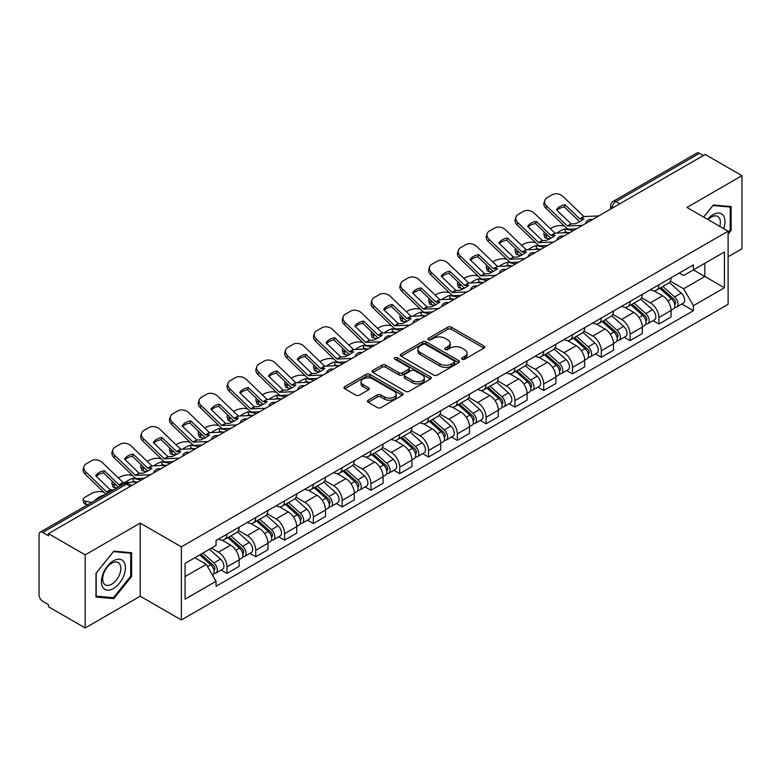 <?xml version="1.0" encoding="UTF-8"?>
<svg xmlns="http://www.w3.org/2000/svg" width="781" height="781" viewBox="0 0 781 781"><rect width="100%" height="100%" fill="white"/><g stroke="black" fill="none" stroke-linecap="round" stroke-linejoin="round"><path stroke-width="1.17" d="M462.167 359.221A1.796 1.035 0 0 0 464.705 359.221L483.956 348.111A2.558 1.484 0 0 0 484.708 347.057A2.558 1.484 0 0 0 483.956 346.012L451.35 327.19A2.558 1.484 0 0 0 447.718 327.19L428.466 338.3A1.796 1.035 0 0 0 427.949 339.032A1.796 1.035 0 0 0 428.466 339.764A1.796 1.035 0 0 0 431.005 339.764L433.494 338.329A8.2 4.735 0 0 1 445.092 338.329L447.816 339.891A8.2 4.735 0 0 1 450.217 343.24A8.2 4.735 0 0 1 447.816 346.588L445.316 348.033A1.796 1.035 0 0 0 444.799 348.765A1.796 1.035 0 0 0 445.316 349.498A1.796 1.035 0 0 0 447.855 349.498L450.344 348.053A8.2 4.735 0 0 1 461.942 348.053L464.666 349.624A8.2 4.735 0 0 1 467.067 352.973A8.2 4.735 0 0 1 464.666 356.321L462.167 357.757A1.796 1.035 0 0 0 461.649 358.489A1.796 1.035 0 0 0 462.167 359.221L462.167 357.757M368.183 400.204A2.558 1.484 0 0 0 367.431 401.249A2.558 1.484 0 0 0 368.183 402.293L377.33 407.575A2.558 1.484 0 0 0 380.952 407.575L402.332 395.235A2.558 1.484 0 0 0 403.084 394.19A2.558 1.484 0 0 0 402.332 393.136L369.725 374.314A2.558 1.484 0 0 0 366.104 374.314L344.724 386.654A2.558 1.484 0 0 0 343.972 387.698A2.558 1.484 0 0 0 344.724 388.743L355.775 395.127A2.558 1.484 0 0 0 359.397 395.127L368.544 389.846A2.558 1.484 0 0 0 369.296 388.801A2.558 1.484 0 0 0 368.544 387.757L363.067 384.584A6.853 3.954 0 0 1 361.056 381.792A6.853 3.954 0 0 1 365.283 378.131A6.853 3.954 0 0 1 372.762 378.99L394.229 391.388A6.853 3.954 0 0 1 396.231 394.19A6.853 3.954 0 0 1 392.003 397.841A6.853 3.954 0 0 1 384.535 396.982L380.952 394.922A2.558 1.484 0 0 0 377.33 394.922L368.183 400.204L368.183 402.293L377.33 397.051L377.33 394.922M181.368 546.856L140.199 523.094L85.197 554.852L48.461 533.648L705.214 154.472L741.95 175.676L686.948 207.434L728.107 231.205L181.368 546.856L181.368 619.968L728.107 304.307L728.107 231.205M433.68 375.046A2.558 1.484 0 0 0 437.301 375.046L458.681 362.696A2.558 1.484 0 0 0 459.433 361.652A2.558 1.484 0 0 0 458.681 360.607L426.075 341.775A2.558 1.484 0 0 0 422.443 341.775L401.063 354.125A2.558 1.484 0 0 0 400.321 355.17A2.558 1.484 0 0 0 401.063 356.214L433.68 375.046M395.537 359.611A1.796 1.035 0 0 1 397.353 359.865L397.353 357.727L430.507 376.872A2.558 1.484 0 0 1 431.258 377.916A2.558 1.484 0 0 1 430.507 378.97L409.127 391.31A2.558 1.484 0 0 1 405.505 391.31L372.888 372.478L372.888 370.389A2.558 1.484 0 0 0 372.146 371.434A2.558 1.484 0 0 0 372.888 372.478M372.888 370.389L382.046 365.108A2.558 1.484 0 0 1 385.668 365.108L398.896 372.742A2.558 1.484 0 0 0 402.518 372.742L408.59 369.237A2.558 1.484 0 0 0 409.332 368.193A2.558 1.484 0 0 0 408.59 367.148L394.815 359.192A1.796 1.035 0 0 1 394.288 358.459A1.796 1.035 0 0 1 395.401 357.503A1.796 1.035 0 0 1 397.353 357.727M85.197 554.852L85.197 627.963L48.461 606.749L48.461 604.621L42.74 601.321A5.223 3.017 -120 0 1 39.05 594.927L39.05 534.604A5.223 3.017 -120 0 1 40.134 532.212L123.749 483.937A5.223 3.017 60 0 1 126.356 484.2L42.74 532.476A5.223 3.017 -120 0 0 40.134 532.212M728.107 256.783L741.95 248.788L741.95 175.676M85.197 627.963L140.199 596.206L181.368 619.968M48.461 533.648L48.461 535.776L42.74 532.476M619.753 203.812L615.877 201.576A5.223 3.017 60 0 0 613.27 201.313L696.886 153.037A5.223 3.017 60 0 1 699.493 153.301L615.877 201.576A5.223 3.017 120 0 0 612.187 207.971L612.187 208.185M703.369 155.536L699.493 153.301M658.891 284.801A12.008 6.931 60 0 1 656.401 290.2L668.585 283.161A12.008 6.931 -120 0 0 671.064 277.772M641.601 297.737L650.397 302.813A12.008 6.931 60 0 1 658.891 317.525L671.064 310.487A12.008 6.931 -120 0 0 662.581 295.784L653.863 290.747M671.064 310.487L671.064 316.988L658.891 324.027L653.043 320.649M656.401 290.2A12.008 6.931 60 0 1 650.485 289.653M658.891 317.525L658.891 324.027M630.091 301.427A12.008 6.931 60 0 1 627.602 306.826L639.785 299.787A12.008 6.931 -120 0 0 642.275 294.398M624.253 337.275L630.091 340.653L642.275 333.614L642.275 327.112A12.008 6.931 -120 0 0 633.782 312.41L625.064 307.372M627.602 306.826A12.008 6.931 60 0 1 621.696 306.279M612.802 314.362L621.598 319.439A12.008 6.931 60 0 1 630.091 334.151L630.091 340.653M601.292 318.052A12.008 6.931 60 0 1 598.812 323.441L610.996 316.412A12.008 6.931 -120 0 0 613.475 311.023M595.454 353.9L601.292 357.278L613.475 350.239L613.475 343.738A12.008 6.931 -120 0 0 604.992 329.035L596.264 323.998M598.812 323.441A12.008 6.931 60 0 1 592.896 322.904M584.003 330.988L592.808 336.064A12.008 6.931 60 0 1 601.292 350.776L601.292 357.278M572.502 334.678A12.008 6.931 60 0 1 570.013 340.067L582.196 333.038A12.008 6.931 -120 0 0 584.686 327.649M566.664 370.526L572.502 373.894L584.686 366.865L584.686 360.363A12.008 6.931 -120 0 0 576.193 345.661L567.475 340.623M570.013 340.067A12.008 6.931 60 0 1 564.107 339.53M555.213 347.613L564.009 352.69A12.008 6.931 60 0 1 572.502 367.402L572.502 373.894M543.703 351.304A12.008 6.931 60 0 1 541.223 356.692L553.397 349.663A12.008 6.931 -120 0 0 555.887 344.275M537.865 387.151L543.703 390.52L555.887 383.491L555.887 376.989A12.008 6.931 -120 0 0 547.393 362.286L538.675 357.249M541.223 356.692A12.008 6.931 60 0 1 535.307 356.156M526.414 364.239L535.219 369.315A12.008 6.931 60 0 1 543.703 384.018L543.703 390.52M514.913 367.929A12.008 6.931 60 0 1 512.424 373.318L524.607 366.289A12.008 6.931 -120 0 0 527.097 360.9M509.066 403.777L514.913 407.145L527.097 400.116L527.097 393.614A12.008 6.931 -120 0 0 518.604 378.902L509.886 373.874M512.424 373.318A12.008 6.931 60 0 1 506.508 372.781M497.624 380.864L506.42 385.941A12.008 6.931 60 0 1 514.913 400.643L514.913 407.145M486.114 384.555A12.008 6.931 60 0 1 483.624 389.944L495.808 382.915A12.008 6.931 -120 0 0 498.298 377.526M480.276 420.403L486.114 423.771L498.298 416.742L498.298 410.24A12.008 6.931 -120 0 0 489.804 395.528L481.086 390.5M483.624 389.944A12.008 6.931 60 0 1 477.718 389.407M468.825 397.49L477.621 402.566A12.008 6.931 60 0 1 486.114 417.269L486.114 423.771M457.315 401.18A12.008 6.931 60 0 1 454.835 406.569L467.018 399.54A12.008 6.931 -120 0 0 469.498 394.141M451.477 437.028L457.324 440.396L469.498 433.367L469.498 426.865A12.008 6.931 -120 0 0 461.015 412.153L452.287 407.126M454.835 406.569A12.008 6.931 60 0 1 448.919 406.032M440.025 414.106L448.831 419.192A12.008 6.931 60 0 1 457.324 433.894L457.324 440.396M428.525 417.806A12.008 6.931 60 0 1 426.035 423.195L438.219 416.166A12.008 6.931 -120 0 0 440.709 410.767M422.687 453.654L428.525 457.022L440.709 449.993L440.709 443.491A12.008 6.931 -120 0 0 432.215 428.779L423.497 423.751M426.035 423.195A12.008 6.931 60 0 1 420.129 422.658M411.236 430.731L420.032 435.818A12.008 6.931 60 0 1 428.525 450.52L428.525 457.022M399.726 434.431A12.008 6.931 60 0 1 397.246 439.82L409.429 432.781A12.008 6.931 -120 0 0 411.909 427.392M393.888 470.279L399.726 473.647L411.909 466.618L411.909 460.116A12.008 6.931 -120 0 0 403.426 445.404L394.698 440.367M397.246 439.82A12.008 6.931 60 0 1 391.33 439.273M382.436 447.357L391.242 452.443A12.008 6.931 60 0 1 399.726 467.145L399.726 473.647M370.936 451.057A12.008 6.931 60 0 1 368.447 456.446L380.63 449.407A12.008 6.931 -120 0 0 383.12 444.018M365.088 486.895L370.936 490.273L383.12 483.234L383.12 476.742A12.008 6.931 -120 0 0 374.626 462.03L365.908 456.992M368.447 456.446A12.008 6.931 60 0 1 362.54 455.899M353.647 463.982L362.443 469.069A12.008 6.931 60 0 1 370.936 483.771L370.936 490.273M342.137 467.682A12.008 6.931 60 0 1 339.647 473.071L351.831 466.032A12.008 6.931 -120 0 0 354.32 460.644M336.299 503.52L342.137 506.898L354.32 499.86L354.32 493.358A12.008 6.931 -120 0 0 345.827 478.655L337.109 473.618M339.647 473.071A12.008 6.931 60 0 1 333.741 472.525M324.847 480.608L333.643 485.684A12.008 6.931 60 0 1 342.137 500.396L342.137 506.898M313.347 484.308A12.008 6.931 60 0 1 310.858 489.697L323.041 482.658A12.008 6.931 -120 0 0 325.521 477.269M307.499 520.146L313.347 523.524L325.531 516.485L325.531 509.983A12.008 6.931 -120 0 0 317.037 495.281L308.319 490.243M310.858 489.697A12.008 6.931 60 0 1 304.941 489.15M296.058 497.233L304.854 502.31A12.008 6.931 60 0 1 313.347 517.022L313.347 523.524M284.548 500.924A12.008 6.931 60 0 1 282.058 506.322L294.242 499.284A12.008 6.931 -120 0 0 296.731 493.895M278.71 536.772L284.548 540.149L296.731 533.111L296.731 526.609A12.008 6.931 -120 0 0 288.238 511.906L279.52 506.869M282.058 506.322A12.008 6.931 60 0 1 276.152 505.776M267.258 513.859L276.054 518.935A12.008 6.931 60 0 1 284.548 533.648L284.548 540.149M255.748 517.549A12.008 6.931 60 0 1 253.269 522.948L265.452 515.909A12.008 6.931 -120 0 0 267.932 510.52M249.91 553.397L255.748 556.775L267.932 549.736L267.932 543.234A12.008 6.931 -120 0 0 259.448 528.532L250.721 523.495M253.269 522.948A12.008 6.931 60 0 1 247.352 522.401M238.459 530.484L247.265 535.561A12.008 6.931 60 0 1 255.748 550.273L255.748 556.775M226.959 534.175A12.008 6.931 60 0 1 224.469 539.564L236.653 532.535A12.008 6.931 -120 0 0 239.142 527.146M221.121 570.023L226.959 573.4L239.142 566.362L239.142 559.86A12.008 6.931 -120 0 0 230.649 545.158L221.931 540.12M224.469 539.564A12.008 6.931 60 0 1 218.563 539.027M211.456 548.135L218.465 552.187A12.008 6.931 60 0 1 226.959 566.899L226.959 573.4M679.285 273.028L683.619 275.537L724.417 251.98L704.852 263.275L704.852 276.494L683.619 288.745L670.391 281.111M185.058 576.593L206.282 564.341L216.064 581.279L185.058 599.183L185.058 563.374L216.064 545.47L216.064 540.462L693.401 264.876L693.401 269.884L724.417 287.789L693.401 305.693L683.619 288.745M724.417 251.98L724.417 287.789M216.064 581.279L216.064 586.287L693.401 310.701L693.401 305.693M728.107 234.134L731.153 230.346L731.153 206.594L713.336 205.003L703.632 217.069M140.199 523.094L140.199 596.206M95.995 597.045L113.811 598.637L131.618 576.476L131.618 552.733L113.811 551.142L95.995 573.293L95.995 597.045M206.282 564.341L194.84 557.732M681.842 304.024L693.401 310.701M730.225 229.809L731.153 230.346M111.927 597.553L113.811 598.637M130.7 575.948L131.618 576.476M462.889 359.475L464.666 358.45A8.2 4.735 0 0 0 467.067 355.101L467.067 352.973M450.217 343.24L450.217 345.378A8.2 4.735 0 0 1 447.816 348.726L446.039 349.751M483.927 348.131L451.35 329.318A2.558 1.484 0 0 0 447.718 329.318L429.189 340.018M458.652 362.716L426.075 343.913A2.558 1.484 0 0 0 422.443 343.913L401.102 356.234M454.151 362.384A1.796 1.035 0 0 0 454.679 361.652A1.796 1.035 0 0 0 454.151 360.92L425.528 344.392A1.796 1.035 0 0 0 422.99 344.392L420.363 345.915A8.2 4.735 0 0 0 417.962 349.253A8.2 4.735 0 0 0 420.363 352.602L439.928 363.907A8.2 4.735 0 0 0 451.525 363.907L454.151 362.384L454.151 364.522A1.796 1.035 0 0 0 454.679 363.79L454.679 361.652M417.962 349.253L417.962 351.391A8.2 4.735 0 0 0 420.363 354.74L420.363 352.602M454.151 364.522L451.525 366.035A8.2 4.735 0 0 1 439.928 366.035L420.363 354.74M372.928 372.498L382.046 367.236L382.046 365.108M409.332 368.193L409.332 370.321A2.558 1.484 0 0 1 408.59 371.365L402.518 374.87A2.558 1.484 0 0 1 398.896 374.87L385.668 367.236A2.558 1.484 0 0 0 382.046 367.236M397.353 359.865L430.477 378.99M412.622 380.669A6.853 3.954 0 0 0 420.09 381.528A6.853 3.954 0 0 0 424.317 377.867A6.853 3.954 0 0 0 422.306 375.065L414.75 370.702A2.558 1.484 0 0 0 411.118 370.702L405.056 374.206A2.558 1.484 0 0 0 404.304 375.251A2.558 1.484 0 0 0 405.056 376.296L412.622 380.669L412.622 382.797A6.853 3.954 0 0 0 420.09 383.656A6.853 3.954 0 0 0 424.317 379.996L424.317 377.867M404.304 375.251L404.304 377.379A2.558 1.484 0 0 0 405.056 378.434L405.056 376.296M412.622 382.797L405.056 378.434M396.231 394.19L396.231 396.318A6.853 3.954 0 0 1 392.003 399.97A6.853 3.954 0 0 1 384.535 399.12L380.952 397.051A2.558 1.484 0 0 0 377.33 397.051M361.056 381.792L361.056 383.92A6.853 3.954 0 0 0 363.067 386.722L363.067 384.584M368.544 387.757L368.544 389.846L363.067 386.722M402.332 393.136L402.332 395.235L369.725 376.442A2.558 1.484 0 0 0 366.104 376.442L344.753 388.762M568.441 232.611L565.473 232.045L564.712 228.979L573.313 230.629M550.293 228.608L551.552 227.886A7.83 2.851 -13.9 0 1 562.34 225.689L564.429 226.09M544.523 232.221A7.83 2.851 -13.9 0 0 543.849 233.861A7.83 2.851 -13.9 0 0 545.909 235.169L546.671 238.244A7.83 2.851 166.1 0 1 544.611 236.926L543.849 233.861M547.998 235.569L545.909 235.169M564.712 228.979A16.186 5.897 -13.9 0 0 556.931 233.148M549.756 238.83L546.671 238.244M565.473 232.045A16.186 5.897 -13.9 0 0 563.452 232.845M659.72 288.277L671.455 298.752A6.521 3.768 60 0 1 673.505 308.837L671.064 310.242M660.033 288.56L665.549 291.743M660.902 287.593L673.964 299.25A3.134 1.806 60 0 1 674.94 304.092A3.134 1.806 60 0 1 674.657 304.2M662.854 286.471L674.589 296.936A6.521 3.768 60 0 1 676.639 307.031A6.521 3.768 60 0 1 674.667 307.236M669.395 282.537L681.237 293.1A6.521 3.768 60 0 1 683.287 303.194L676.639 307.031M565.102 204.759A16.186 11.822 -160.8 0 0 556.423 209.767L571.116 223.903L575.255 223.766A16.186 3.778 -20.2 0 0 580.342 221.228A16.186 3.778 -20.2 0 0 583.924 218.758L579.795 218.895L565.102 204.759L564.341 206.955L578.916 220.994A3.915 2.265 -120 0 0 579.687 221.599M582.362 225.406L567.426 226.031L546.671 206.067L545.909 208.254A7.83 5.721 -160.8 0 1 544.054 202.484L544.816 200.297A7.83 5.721 19.2 0 0 546.671 206.067M576.437 228.823L568.744 229.175A3.915 2.265 60 0 1 567.426 228.804A3.915 2.265 60 0 1 566.547 228.13L545.909 208.254M598.793 215.917L583.856 216.552L563.101 196.578A7.83 5.721 19.2 0 0 552.313 194.713L546.954 197.808A7.83 5.721 19.2 0 0 544.816 200.297M556.999 210.323A16.186 11.822 -160.8 0 1 564.341 206.955M539.642 249.237L536.674 248.67L535.912 245.605L544.523 247.245M521.503 245.234L522.753 244.502A7.83 2.851 -13.9 0 1 533.54 242.315L535.629 242.715M515.724 248.846A7.83 2.851 -13.9 0 0 515.05 250.486A7.83 2.851 -13.9 0 0 517.12 251.794L517.881 254.87A7.83 2.851 166.1 0 1 515.811 253.552L515.05 250.486M519.199 252.195L517.12 251.794M535.912 245.605A16.186 5.897 -13.9 0 0 528.132 249.774M520.956 255.455L517.881 254.87M536.674 248.67A16.186 5.897 -13.9 0 0 534.653 249.471M630.921 304.902L642.656 315.378A6.521 3.768 60 0 1 644.706 325.462L642.275 326.868M631.233 305.186L636.759 308.368M632.112 304.219L645.165 315.875A3.134 1.806 60 0 1 646.151 320.718A3.134 1.806 60 0 1 645.858 320.825M634.065 303.096L645.799 313.562A6.521 3.768 60 0 1 647.84 323.656A6.521 3.768 60 0 1 645.877 323.861M640.605 299.162L652.438 309.725A6.521 3.768 60 0 1 654.488 319.82L647.84 323.656M510.842 265.862L507.884 265.296L507.123 262.231L515.724 263.871M492.704 261.86L493.963 261.127A7.83 2.851 -13.9 0 1 504.751 258.941L506.83 259.341M486.934 265.472A7.83 2.851 -13.9 0 0 486.26 267.112A7.83 2.851 -13.9 0 0 488.32 268.42L489.082 271.485A7.83 2.851 166.1 0 1 487.022 270.177L486.26 267.112M490.409 268.82L488.32 268.42M507.123 262.231A16.186 5.897 -13.9 0 0 499.332 266.399M492.167 272.081L489.082 271.485M507.884 265.296A16.186 5.897 -13.9 0 0 505.854 266.096M602.131 321.528L613.866 332.003A6.521 3.768 60 0 1 615.906 342.088L613.475 343.494M602.444 321.811L607.96 324.994M603.313 320.845L616.365 332.501A3.134 1.806 60 0 1 617.351 337.343A3.134 1.806 60 0 1 617.068 337.451M605.265 319.722L617 330.187A6.521 3.768 60 0 1 619.05 340.282A6.521 3.768 60 0 1 617.078 340.487M611.806 315.788L623.648 326.351A6.521 3.768 60 0 1 625.698 336.445L619.05 340.282M723.665 228.638A16.967 9.792 120 0 0 723.362 215.615A16.967 9.792 120 0 0 707.537 219.324M719.779 226.392A12.847 7.419 120 0 0 719.155 217.782A12.847 7.419 120 0 0 717.71 216.444A12.847 7.419 120 0 0 708.055 219.627M703.671 217.098L712.975 205.53L730.225 207.063L730.225 230.083L728.107 232.718M729.083 206.409L730.225 207.063M123.828 561.744A16.967 9.792 120 0 0 107.436 566.137A16.967 9.792 120 0 0 103.043 587.605A16.967 9.792 120 0 0 119.434 583.212A16.967 9.792 120 0 0 123.828 561.744M119.62 563.921A12.847 7.419 120 0 0 118.175 562.574A12.847 7.419 120 0 0 106.226 568.578A12.847 7.419 120 0 0 103.893 583.485A12.847 7.419 120 0 0 105.328 584.832A12.847 7.419 120 0 0 117.287 578.828A12.847 7.419 120 0 0 119.62 563.921M113.44 597.69L96.18 596.147L96.18 573.137L113.44 551.659L130.7 553.202L130.7 576.212L113.44 597.69M129.548 552.548L130.7 553.202M536.303 221.384A16.186 11.822 -160.8 0 0 527.634 226.392L542.317 240.528L546.456 240.392A16.186 3.778 -20.2 0 0 551.542 237.854A16.186 3.778 -20.2 0 0 555.135 235.384L550.995 235.52L536.303 221.384L535.541 223.571L550.117 237.619A3.915 2.265 -120 0 0 550.888 238.225M553.563 242.022L538.626 242.657L517.881 222.683L517.12 224.879A7.83 5.721 -160.8 0 1 515.255 219.11L516.016 216.913A7.83 5.721 19.2 0 0 517.881 222.683M547.637 245.449L539.944 245.8A3.915 2.265 60 0 1 538.626 245.429A3.915 2.265 60 0 1 537.748 244.756L517.12 224.879M569.993 232.543L555.057 233.177L534.302 213.203A7.83 5.721 19.2 0 0 523.514 211.339L518.164 214.433A7.83 5.721 19.2 0 0 516.016 216.913M528.21 226.949A16.186 11.822 -160.8 0 1 535.541 223.571M507.513 238.01A16.186 11.822 -160.8 0 0 498.834 243.018L513.527 257.154L517.657 257.017A16.186 3.778 -20.2 0 0 522.753 254.479A16.186 3.778 -20.2 0 0 526.335 252.009L522.206 252.146L507.513 238.01L506.752 240.197L521.327 254.245A3.915 2.265 -120 0 0 522.098 254.85M524.773 258.648L509.837 259.282L489.082 239.308L488.32 241.505A7.83 5.721 -160.8 0 1 486.465 235.735L487.227 233.539A7.83 5.721 19.2 0 0 489.082 239.308M518.848 262.074L511.145 262.426A3.915 2.265 60 0 1 509.837 262.055A3.915 2.265 60 0 1 508.958 261.381L488.32 241.505M541.204 249.168L526.267 249.793L505.512 229.829A7.83 5.721 19.2 0 0 494.724 227.964L489.365 231.059A7.83 5.721 19.2 0 0 487.227 233.539M499.41 243.574A16.186 11.822 -160.8 0 1 506.752 240.197M482.053 282.488L479.085 281.921L478.323 278.856L486.934 280.496M463.904 278.485L465.164 277.753A7.83 2.851 -13.9 0 1 475.951 275.566L478.04 275.966M458.135 282.097A7.83 2.851 -13.9 0 0 457.461 283.737A7.83 2.851 -13.9 0 0 459.531 285.045L460.282 288.111A7.83 2.851 166.1 0 1 458.222 286.803L457.461 283.737M461.61 285.446L459.531 285.045M478.323 278.856A16.186 5.897 -13.9 0 0 470.543 283.015M463.367 288.706L460.282 288.111M479.085 281.921A16.186 5.897 -13.9 0 0 477.064 282.722M573.332 338.153L585.067 348.629A6.521 3.768 60 0 1 587.117 358.713L584.676 360.119M573.644 338.427L579.17 341.619M574.513 337.47L587.576 349.117A3.134 1.806 60 0 1 588.562 353.969A3.134 1.806 60 0 1 588.269 354.076M576.476 336.338L588.2 346.813A6.521 3.768 60 0 1 590.251 356.907A6.521 3.768 60 0 1 588.278 357.112M583.017 332.413L594.849 342.976A6.521 3.768 60 0 1 596.899 353.071L590.251 356.907M453.253 299.113L450.286 298.547L449.524 295.482L458.135 297.122M435.115 295.111L436.374 294.378A7.83 2.851 -13.9 0 1 447.162 292.192L449.241 292.582M429.345 298.723A7.83 2.851 -13.9 0 0 428.671 300.363A7.83 2.851 -13.9 0 0 430.731 301.671L431.493 304.736A7.83 2.851 166.1 0 1 429.433 303.428L428.671 300.363M432.811 302.071L430.731 301.671M449.524 295.482A16.186 5.897 -13.9 0 0 441.743 299.64M434.578 305.332L431.493 304.736M450.286 298.547A16.186 5.897 -13.9 0 0 448.265 299.348M544.542 354.779L556.267 365.244A6.521 3.768 60 0 1 558.317 375.339L555.887 376.745M544.845 355.052L550.371 358.245M545.724 354.096L558.776 365.742A3.134 1.806 60 0 1 559.762 370.594A3.134 1.806 60 0 1 559.479 370.702M547.676 352.963L559.411 363.438A6.521 3.768 60 0 1 561.461 373.533A6.521 3.768 60 0 1 559.489 373.738M554.217 349.039L566.059 359.602A6.521 3.768 60 0 1 568.099 369.696L561.461 373.533M424.464 315.739L421.496 315.173L420.734 312.107L429.335 313.747M406.315 311.726L407.575 311.004A7.83 2.851 -13.9 0 1 418.362 308.817L420.451 309.208M400.546 315.348A7.83 2.851 -13.9 0 0 399.872 316.988A7.83 2.851 -13.9 0 0 401.932 318.297L402.693 321.362A7.83 2.851 166.1 0 1 400.633 320.054L399.872 316.988M404.021 318.697L401.932 318.297M420.734 312.107A16.186 5.897 -13.9 0 0 412.954 316.266M405.778 321.957L402.693 321.362M421.496 315.173A16.186 5.897 -13.9 0 0 419.475 315.963M515.743 371.405L527.478 381.87A6.521 3.768 60 0 1 529.528 391.964L527.087 393.37M516.056 371.678L521.581 374.87M516.924 370.721L529.987 382.368A3.134 1.806 60 0 1 530.963 387.21A3.134 1.806 60 0 1 530.68 387.327M518.877 369.589L530.611 380.064A6.521 3.768 60 0 1 532.662 390.158A6.521 3.768 60 0 1 530.689 390.363M525.428 365.664L537.26 376.227A6.521 3.768 60 0 1 539.31 386.322L532.662 390.158M478.714 254.635A16.186 11.822 -160.8 0 0 470.045 259.643L484.728 273.78L488.867 273.643A16.186 3.778 -20.2 0 0 493.953 271.105A16.186 3.778 -20.2 0 0 497.536 268.635L493.407 268.771L478.714 254.635L477.952 256.822L492.528 270.87A3.915 2.265 -120 0 0 493.299 271.476M495.974 275.273L481.037 275.908L460.282 255.934L459.531 258.12A7.83 5.721 -160.8 0 1 457.666 252.351L458.427 250.164A7.83 5.721 19.2 0 0 460.282 255.934M490.048 278.7L482.355 279.051A3.915 2.265 60 0 1 481.037 278.68A3.915 2.265 60 0 1 480.159 278.007L459.531 258.12M512.404 265.794L497.468 266.419L476.713 246.454A7.83 5.721 19.2 0 0 465.925 244.59L460.575 247.675A7.83 5.721 19.2 0 0 458.427 250.164M470.611 260.2A16.186 11.822 -160.8 0 1 477.952 256.822M449.924 271.261A16.186 11.822 -160.8 0 0 441.245 276.269L455.938 290.405L460.068 290.268A16.186 3.778 -20.2 0 0 465.154 287.73A16.186 3.778 -20.2 0 0 468.746 285.26L464.607 285.397L449.924 271.261L449.163 273.448L463.729 287.486A3.915 2.265 -120 0 0 464.5 288.101M467.184 291.899L452.248 292.533L431.493 272.559L430.731 274.746A7.83 5.721 -160.8 0 1 428.867 268.976L429.628 266.79A7.83 5.721 19.2 0 0 431.493 272.559M461.249 295.325L453.556 295.677A3.915 2.265 60 0 1 452.248 295.306A3.915 2.265 60 0 1 451.369 294.632L430.731 274.746M483.605 282.419L468.668 283.044L447.923 263.08A7.83 5.721 19.2 0 0 437.126 261.215L431.776 264.3A7.83 5.721 19.2 0 0 429.628 266.79M441.821 276.825A16.186 11.822 -160.8 0 1 449.163 273.448M421.125 287.886A16.186 11.822 -160.8 0 0 412.446 292.895L427.139 307.021L431.278 306.894A16.186 3.778 -20.2 0 0 436.364 304.356A16.186 3.778 -20.2 0 0 439.947 301.886L435.818 302.013L421.125 287.886L420.363 290.073L434.939 304.112A3.915 2.265 -120 0 0 435.71 304.727M438.385 308.524L423.448 309.159L402.693 289.185L401.932 291.372A7.83 5.721 -160.8 0 1 400.077 285.602L400.838 283.415A7.83 5.721 19.2 0 0 402.693 289.185M432.459 311.951L424.766 312.302A3.915 2.265 60 0 1 423.448 311.931A3.915 2.265 60 0 1 422.57 311.258L401.932 291.372M454.815 299.045L439.879 299.67L419.124 279.705A7.83 5.721 19.2 0 0 408.336 277.841L402.986 280.926A7.83 5.721 19.2 0 0 400.838 283.415M413.022 293.451A16.186 11.822 -160.8 0 1 420.363 290.073M395.664 332.364L392.697 331.798L391.935 328.733L400.546 330.373M377.526 328.352L378.775 327.63A7.83 2.851 -13.9 0 1 389.573 325.433L391.652 325.833M371.746 331.974A7.83 2.851 -13.9 0 0 371.073 333.614A7.83 2.851 -13.9 0 0 373.142 334.922L373.904 337.988A7.83 2.851 166.1 0 1 371.834 336.679L371.073 333.614M375.222 335.322L373.142 334.922M391.935 328.733A16.186 5.897 -13.9 0 0 384.154 332.891M376.979 338.583L373.904 337.988M392.697 331.798A16.186 5.897 -13.9 0 0 390.676 332.589M486.944 388.03L498.678 398.495A6.521 3.768 60 0 1 500.728 408.59L498.298 409.996M487.256 388.303L492.782 391.496M488.135 387.347L501.187 398.993A3.134 1.806 60 0 1 502.173 403.836A3.134 1.806 60 0 1 501.89 403.953M490.087 386.214L501.822 396.689A6.521 3.768 60 0 1 503.872 406.774A6.521 3.768 60 0 1 501.9 406.989M496.628 382.29L508.46 392.853A6.521 3.768 60 0 1 510.51 402.937L503.872 406.774M392.326 304.512A16.186 11.822 -160.8 0 0 383.656 309.52L398.349 323.646L402.479 323.519A16.186 3.778 -20.2 0 0 407.565 320.981A16.186 3.778 -20.2 0 0 411.157 318.511L407.018 318.638L392.326 304.512L391.564 306.699L406.14 320.737A3.915 2.265 -120 0 0 406.911 321.352M409.586 325.15L394.649 325.784L373.904 305.81L373.142 307.997A7.83 5.721 -160.8 0 1 371.278 302.227L372.039 300.041A7.83 5.721 19.2 0 0 373.904 305.81M403.66 328.576L395.967 328.928A3.915 2.265 60 0 1 394.649 328.557A3.915 2.265 60 0 1 393.77 327.883L373.142 307.997M426.016 315.67L411.079 316.295L390.324 296.331A7.83 5.721 19.2 0 0 379.537 294.466L374.187 297.551A7.83 5.721 19.2 0 0 372.039 300.041M384.232 310.077A16.186 11.822 -160.8 0 1 391.564 306.699M366.875 348.99L363.907 348.424L363.145 345.348L371.746 346.998M348.726 344.977L349.986 344.255A7.83 2.851 -13.9 0 1 360.773 342.058L362.862 342.459M342.957 348.599A7.83 2.851 -13.9 0 0 342.283 350.239A7.83 2.851 -13.9 0 0 344.343 351.548L345.104 354.613A7.83 2.851 166.1 0 1 343.044 353.305L342.283 350.239M346.432 351.948L344.343 351.548M363.145 345.348A16.186 5.897 -13.9 0 0 355.365 349.517M348.189 355.199L345.104 354.613M363.907 348.424A16.186 5.897 -13.9 0 0 361.886 349.214M458.154 404.656L469.889 415.121A6.521 3.768 60 0 1 471.939 425.215L469.498 426.621M458.467 404.929L463.982 408.121M459.335 403.972L472.388 415.619A3.134 1.806 60 0 1 473.374 420.461A3.134 1.806 60 0 1 473.091 420.578M461.288 402.84L473.022 413.315A6.521 3.768 60 0 1 475.073 423.4A6.521 3.768 60 0 1 473.101 423.614M467.829 398.915L479.671 409.478A6.521 3.768 60 0 1 481.721 419.563L475.073 423.4M363.536 321.137A16.186 11.822 -160.8 0 0 354.857 326.146L369.55 340.272L373.679 340.145A16.186 3.778 -20.2 0 0 378.775 337.607A16.186 3.778 -20.2 0 0 382.358 335.137L378.229 335.264L363.536 321.137L362.774 323.324L377.35 337.363A3.915 2.265 -120 0 0 378.121 337.978M380.796 341.775L365.859 342.41L345.104 322.436L344.343 324.623A7.83 5.721 -160.8 0 1 342.488 318.853L343.25 316.666A7.83 5.721 19.2 0 0 345.104 322.436M374.87 345.202L367.177 345.553A3.915 2.265 60 0 1 365.859 345.173A3.915 2.265 60 0 1 364.981 344.509L344.343 324.623M397.226 332.286L382.29 332.921L361.535 312.947A7.83 5.721 19.2 0 0 350.747 311.092L345.387 314.177A7.83 5.721 19.2 0 0 343.25 316.666M355.433 326.702A16.186 11.822 -160.8 0 1 362.774 323.324M338.075 365.615L335.108 365.049L334.346 361.974L342.957 363.624M319.937 361.603L321.186 360.881A7.83 2.851 -13.9 0 1 331.974 358.684L334.063 359.084M314.157 365.225A7.83 2.851 -13.9 0 0 313.484 366.865A7.83 2.851 -13.9 0 0 315.553 368.173L316.315 371.239A7.83 2.851 166.1 0 1 314.245 369.93L313.484 366.865M317.633 368.573L315.553 368.173M334.346 361.974A16.186 5.897 -13.9 0 0 326.565 366.143M319.39 371.824L316.315 371.239M335.108 365.049A16.186 5.897 -13.9 0 0 333.087 365.84M429.355 421.281L441.089 431.747A6.521 3.768 60 0 1 443.139 441.841L440.709 443.247M429.667 421.555L435.193 424.747M430.546 420.598L443.598 432.244A3.134 1.806 60 0 1 444.584 437.087A3.134 1.806 60 0 1 444.291 437.204M432.498 419.465L444.233 429.94A6.521 3.768 60 0 1 446.273 440.025A6.521 3.768 60 0 1 444.311 440.24M439.039 415.541L450.871 426.104A6.521 3.768 60 0 1 452.921 436.188L446.273 440.025M334.737 337.763A16.186 11.822 -160.8 0 0 326.067 342.771L340.75 356.897L344.89 356.771A16.186 3.778 -20.2 0 0 349.976 354.232A16.186 3.778 -20.2 0 0 353.568 351.762L349.429 351.889L334.737 337.763L333.975 339.95L348.551 353.988A3.915 2.265 -120 0 0 349.322 354.594M351.997 358.401L337.06 359.035L316.315 339.061L315.553 341.248A7.83 5.721 -160.8 0 1 313.689 335.479L314.45 333.292A7.83 5.721 19.2 0 0 316.315 339.061M346.071 361.818L338.378 362.179A3.915 2.265 60 0 1 337.06 361.798A3.915 2.265 60 0 1 336.181 361.134L315.553 341.248M368.427 348.912L353.49 349.546L332.735 329.572A7.83 5.721 19.2 0 0 321.948 327.717L316.598 330.802A7.83 5.721 19.2 0 0 314.45 333.292M326.643 343.328A16.186 11.822 -160.8 0 1 333.975 339.95M309.276 382.241L306.318 381.665L305.556 378.6L314.157 380.249M291.137 378.229L292.397 377.506A7.83 2.851 -13.9 0 1 303.184 375.31L305.264 375.71M285.368 381.85A7.83 2.851 -13.9 0 0 284.694 383.481A7.83 2.851 -13.9 0 0 286.754 384.799L287.515 387.864A7.83 2.851 166.1 0 1 285.455 386.556L284.694 383.481M288.843 385.199L286.754 384.799M305.556 378.6A16.186 5.897 -13.9 0 0 297.766 382.768M290.6 388.45L287.515 387.864M306.318 381.665A16.186 5.897 -13.9 0 0 304.287 382.465M400.565 437.907L412.3 448.372A6.521 3.768 60 0 1 414.34 458.467L411.909 459.872M400.868 438.18L406.393 441.372M401.746 437.223L414.799 448.87A3.134 1.806 60 0 1 415.785 453.712A3.134 1.806 60 0 1 415.502 453.829M403.699 436.091L415.433 446.566A6.521 3.768 60 0 1 417.484 456.651A6.521 3.768 60 0 1 415.512 456.865M410.24 432.166L422.082 442.729A6.521 3.768 60 0 1 424.132 452.814L417.484 456.651M305.947 354.389A16.186 11.822 -160.8 0 0 297.268 359.397L311.961 373.523L316.09 373.396A16.186 3.778 -20.2 0 0 321.186 370.858A16.186 3.778 -20.2 0 0 324.769 368.388L320.63 368.515L305.947 354.389L305.186 356.575L319.761 370.614A3.915 2.265 -120 0 0 320.532 371.219M323.207 375.026L308.27 375.661L287.515 355.687L286.754 357.874A7.83 5.721 -160.8 0 1 284.899 352.104L285.661 349.917A7.83 5.721 19.2 0 0 287.515 355.687M317.271 378.443L309.579 378.805A3.915 2.265 60 0 1 308.27 378.424A3.915 2.265 60 0 1 307.392 377.75L286.754 357.874M339.628 365.537L324.691 366.172L303.946 346.198A7.83 5.721 19.2 0 0 293.158 344.333L287.798 347.428A7.83 5.721 19.2 0 0 285.661 349.917M297.844 359.943A16.186 11.822 -160.8 0 1 305.186 356.575M280.486 398.857L277.519 398.29L276.757 395.225L285.358 396.875M262.338 394.854L263.597 394.132A7.83 2.851 -13.9 0 1 274.385 391.935L276.474 392.335M256.568 398.476A7.83 2.851 -13.9 0 0 255.895 400.106A7.83 2.851 -13.9 0 0 257.955 401.424L258.716 404.49A7.83 2.851 166.1 0 1 256.656 403.181L255.895 400.106M260.044 401.825L257.955 401.424M276.757 395.225A16.186 5.897 -13.9 0 0 268.976 399.394M261.801 405.075L258.716 404.49M277.519 398.29A16.186 5.897 -13.9 0 0 275.498 399.091M371.766 454.532L383.5 464.998A6.521 3.768 60 0 1 385.55 475.092L383.11 476.498M372.078 454.806L377.604 457.998M372.947 453.849L386.009 465.496A3.134 1.806 60 0 1 386.985 470.338A3.134 1.806 60 0 1 386.702 470.455M374.909 452.716L386.634 463.182A6.521 3.768 60 0 1 388.684 473.276A6.521 3.768 60 0 1 386.712 473.491M381.45 448.792L393.282 459.345A6.521 3.768 60 0 1 395.332 469.44L388.684 473.276M277.148 371.014A16.186 11.822 -160.8 0 0 268.469 376.022L283.161 390.149L287.301 390.022A16.186 3.778 -20.2 0 0 292.387 387.474A16.186 3.778 -20.2 0 0 295.97 385.004L291.84 385.14L277.148 371.014L276.386 373.201L290.962 387.239A3.915 2.265 -120 0 0 291.733 387.845M294.408 391.652L279.471 392.277L258.716 372.312L257.955 374.499A7.83 5.721 -160.8 0 1 256.1 368.73L256.861 366.543A7.83 5.721 19.2 0 0 258.716 372.312M288.482 395.069L280.789 395.43A3.915 2.265 60 0 1 279.471 395.049A3.915 2.265 60 0 1 278.592 394.376L257.955 374.499M310.838 382.163L295.901 382.797L275.146 362.823A7.83 5.721 19.2 0 0 264.359 360.959L259.009 364.053A7.83 5.721 19.2 0 0 256.861 366.543M269.045 376.569A16.186 11.822 -160.8 0 1 276.386 373.201M251.687 415.482L248.719 414.916L247.958 411.851L256.568 413.5M233.548 411.48L234.798 410.757A7.83 2.851 -13.9 0 1 245.595 408.561L247.675 408.961M227.779 415.101A7.83 2.851 -13.9 0 0 227.105 416.732A7.83 2.851 -13.9 0 0 229.165 418.05L229.926 421.115A7.83 2.851 166.1 0 1 227.857 419.797L227.105 416.732M231.244 418.44L229.165 418.05M247.958 411.851A16.186 5.897 -13.9 0 0 240.177 416.019M233.011 421.701L229.926 421.115M248.719 414.916A16.186 5.897 -13.9 0 0 246.698 415.717M342.976 471.148L354.701 481.623A6.521 3.768 60 0 1 356.751 491.718L354.32 493.123M343.279 471.431L348.804 474.614M344.157 470.465L357.21 482.121A3.134 1.806 60 0 1 358.196 486.963A3.134 1.806 60 0 1 357.913 487.08M346.11 469.342L357.844 479.807A6.521 3.768 60 0 1 359.895 489.902A6.521 3.768 60 0 1 357.923 490.117M352.651 465.417L364.493 475.971A6.521 3.768 60 0 1 366.533 486.065L359.895 489.902M248.358 387.64A16.186 11.822 -160.8 0 0 239.679 392.648L254.372 406.774L258.501 406.637A16.186 3.778 -20.2 0 0 263.587 404.099A16.186 3.778 -20.2 0 0 267.18 401.629L263.041 401.766L248.358 387.64L247.597 389.826L262.162 403.865A3.915 2.265 -120 0 0 262.933 404.47M265.618 408.278L250.681 408.902L229.926 388.938L229.165 391.125A7.83 5.721 -160.8 0 1 227.3 385.355L228.062 383.168A7.83 5.721 19.2 0 0 229.926 388.938M259.683 411.694L251.99 412.056A3.915 2.265 60 0 1 250.681 411.675A3.915 2.265 60 0 1 249.803 411.001L229.165 391.125M282.039 398.788L267.102 399.423L246.357 379.449A7.83 5.721 19.2 0 0 235.559 377.584L230.21 380.679A7.83 5.721 19.2 0 0 228.062 383.168M240.255 393.194A16.186 11.822 -160.8 0 1 247.597 389.826M222.897 432.108L219.93 431.542L219.168 428.476L227.769 430.126M204.749 428.105L206.008 427.383A7.83 2.851 -13.9 0 1 216.796 425.186L218.885 425.586M198.979 431.727A7.83 2.851 -13.9 0 0 198.306 433.357A7.83 2.851 -13.9 0 0 200.366 434.675L201.127 437.741A7.83 2.851 166.1 0 1 199.067 436.423L198.306 433.357M202.455 435.066L200.366 434.675M219.168 428.476A16.186 5.897 -13.9 0 0 211.387 432.645M204.212 438.326L201.127 437.741M219.93 431.542A16.186 5.897 -13.9 0 0 217.909 432.342M314.177 487.774L325.911 498.249A6.521 3.768 60 0 1 327.961 508.343L325.521 509.749M314.489 488.057L320.015 491.239M315.358 487.09L328.42 498.747A3.134 1.806 60 0 1 329.397 503.589A3.134 1.806 60 0 1 329.113 503.706M317.311 485.967L329.045 496.433A6.521 3.768 60 0 1 331.095 506.527A6.521 3.768 60 0 1 329.123 506.732M323.861 482.033L335.693 492.596A6.521 3.768 60 0 1 337.743 502.691L331.095 506.527M219.559 404.255A16.186 11.822 -160.8 0 0 210.88 409.264L225.572 423.4L229.712 423.263A16.186 3.778 -20.2 0 0 234.798 420.725A16.186 3.778 -20.2 0 0 238.381 418.255L234.251 418.391L219.559 404.255L218.797 406.452L233.373 420.49A3.915 2.265 -120 0 0 234.144 421.096M236.819 424.903L221.882 425.528L201.127 405.564L200.366 407.75A7.83 5.721 -160.8 0 1 198.511 401.981L199.272 399.794A7.83 5.721 19.2 0 0 201.127 405.564M230.893 428.32L223.2 428.681A3.915 2.265 60 0 1 221.882 428.3A3.915 2.265 60 0 1 221.003 427.627L200.366 407.75M253.249 415.414L238.312 416.048L217.557 396.074A7.83 5.721 19.2 0 0 206.77 394.21L201.42 397.304A7.83 5.721 19.2 0 0 199.272 399.794M211.456 409.82A16.186 11.822 -160.8 0 1 218.797 406.452M194.098 448.733L191.13 448.167L190.369 445.102L198.979 446.752M175.959 444.731L177.209 444.008A7.83 2.851 -13.9 0 1 187.996 441.812L190.086 442.212M170.18 448.343A7.83 2.851 -13.9 0 0 169.506 449.983A7.83 2.851 -13.9 0 0 171.576 451.291L172.337 454.366A7.83 2.851 166.1 0 1 170.268 453.048L169.506 449.983M173.655 451.691L171.576 451.291M190.369 445.102A16.186 5.897 -13.9 0 0 182.588 449.27M175.413 454.952L172.337 454.366M191.13 448.167A16.186 5.897 -13.9 0 0 189.109 448.968M285.377 504.399L297.112 514.874A6.521 3.768 60 0 1 299.162 524.959L296.731 526.365M285.69 504.682L291.215 507.865M286.568 503.716L299.621 515.372A3.134 1.806 60 0 1 300.607 520.214A3.134 1.806 60 0 1 300.314 520.322M288.521 502.593L300.255 513.058A6.521 3.768 60 0 1 302.306 523.153A6.521 3.768 60 0 1 300.334 523.358M295.062 498.659L306.894 509.222A6.521 3.768 60 0 1 308.944 519.316L302.306 523.153M190.759 420.881A16.186 11.822 -160.8 0 0 182.09 425.889L196.783 440.025L200.912 439.888A16.186 3.778 -20.2 0 0 205.999 437.35A16.186 3.778 -20.2 0 0 209.591 434.88L205.452 435.017L190.759 420.881L189.998 423.077L204.573 437.116A3.915 2.265 -120 0 0 205.344 437.721M208.019 441.529L193.083 442.153L172.337 422.189L171.576 424.376A7.83 5.721 -160.8 0 1 169.711 418.606L170.473 416.419A7.83 5.721 19.2 0 0 172.337 422.189M202.094 444.945L194.401 445.307A3.915 2.265 60 0 1 193.083 444.926A3.915 2.265 60 0 1 192.204 444.252L171.576 424.376M224.45 432.039L209.513 432.674L188.758 412.7A7.83 5.721 19.2 0 0 177.97 410.835L172.621 413.93A7.83 5.721 19.2 0 0 170.473 416.419M182.666 426.446A16.186 11.822 -160.8 0 1 189.998 423.077M165.308 465.359L162.341 464.793L161.579 461.727L170.18 463.367M147.16 461.356L148.419 460.624A7.83 2.851 -13.9 0 1 159.207 458.437L161.286 458.837M141.39 464.968A7.83 2.851 -13.9 0 0 140.717 466.608A7.83 2.851 -13.9 0 0 142.777 467.917L143.538 470.992A7.83 2.851 166.1 0 1 141.478 469.674L140.717 466.608M144.866 468.317L142.777 467.917M161.579 461.727A16.186 5.897 -13.9 0 0 153.798 465.896M146.623 471.578L143.538 470.992M162.341 464.793A16.186 5.897 -13.9 0 0 160.32 465.593M256.588 521.025L268.322 531.5A6.521 3.768 60 0 1 270.372 541.584L267.932 542.99M256.9 521.308L262.416 524.49M257.769 520.341L270.822 531.998A3.134 1.806 60 0 1 271.808 536.84A3.134 1.806 60 0 1 271.524 536.947M259.722 519.219L271.456 529.684A6.521 3.768 60 0 1 273.506 539.778A6.521 3.768 60 0 1 271.534 539.983M266.262 515.284L278.104 525.847A6.521 3.768 60 0 1 280.154 535.942L273.506 539.778M161.97 437.506A16.186 11.822 -160.8 0 0 153.291 442.515L167.983 456.651L172.113 456.514A16.186 3.778 -20.2 0 0 177.209 453.976A16.186 3.778 -20.2 0 0 180.792 451.506L176.662 451.643L161.97 437.506L161.208 439.693L175.784 453.741A3.915 2.265 -120 0 0 176.555 454.347M179.23 458.144L164.293 458.779L143.538 438.805L142.777 441.001A7.83 5.721 -160.8 0 1 140.922 435.232L141.683 433.035A7.83 5.721 19.2 0 0 143.538 438.805M173.304 461.571L165.611 461.922A3.915 2.265 60 0 1 164.293 461.551A3.915 2.265 60 0 1 163.414 460.878L142.777 441.001M195.66 448.665L180.723 449.3L159.968 429.325A7.83 5.721 19.2 0 0 149.181 427.461L143.821 430.556A7.83 5.721 19.2 0 0 141.683 433.035M153.867 443.071A16.186 11.822 -160.8 0 1 161.208 439.693M136.509 481.984L133.541 481.418L132.78 478.353L141.39 479.993M118.361 477.982L119.62 477.25A7.83 2.851 -13.9 0 1 130.407 475.063L132.497 475.463M112.591 481.594A7.83 2.851 -13.9 0 0 111.917 483.234A7.83 2.851 -13.9 0 0 113.987 484.542L114.748 487.608A7.83 2.851 166.1 0 1 112.679 486.299L111.917 483.234M116.066 484.942L113.987 484.542M132.78 478.353A16.186 5.897 -13.9 0 0 124.999 482.521M116.73 487.988L114.748 487.608M133.541 481.418A16.186 5.897 -13.9 0 0 131.52 482.219M227.788 537.65L239.523 548.125A6.521 3.768 60 0 1 241.573 558.21L239.142 559.616M228.101 537.933L233.626 541.116M228.97 536.967L242.032 548.623A3.134 1.806 60 0 1 243.018 553.465A3.134 1.806 60 0 1 242.725 553.573M230.932 535.844L242.666 546.309A6.521 3.768 60 0 1 244.707 556.404A6.521 3.768 60 0 1 242.735 556.609M237.473 531.91L249.305 542.473A6.521 3.768 60 0 1 251.355 552.567L244.707 556.404M133.17 454.132A16.186 11.822 -160.8 0 0 124.501 459.14L139.184 473.276L143.323 473.14A16.186 3.778 -20.2 0 0 148.41 470.601A16.186 3.778 -20.2 0 0 151.992 468.131L147.863 468.268L133.17 454.132L132.409 456.319L146.984 470.367A3.915 2.265 -120 0 0 147.755 470.972M150.43 474.77L135.494 475.404L114.748 455.43L113.987 457.627A7.83 5.721 -160.8 0 1 112.122 451.857L112.884 449.661A7.83 5.721 19.2 0 0 114.748 455.43M144.505 478.197L136.812 478.548A3.915 2.265 60 0 1 135.494 478.177A3.915 2.265 60 0 1 134.615 477.503L113.987 457.627M166.861 465.291L151.924 465.925L131.169 445.951A7.83 5.721 19.2 0 0 120.381 444.086L115.032 447.181A7.83 5.721 19.2 0 0 112.884 449.661M125.067 459.697A16.186 11.822 -160.8 0 1 132.409 456.319M103.98 494.978A16.186 5.897 -13.9 0 0 95.311 499.986L95.79 500.074M87.931 504.614L85.949 504.233A7.83 2.851 166.1 0 1 83.889 502.925L83.128 499.86A7.83 2.851 -13.9 0 1 85.471 496.97L90.83 493.875A7.83 2.851 -13.9 0 1 101.618 491.688L103.697 492.089M83.128 499.86A7.83 2.851 -13.9 0 0 85.188 501.168L85.949 504.233M91.728 502.417L85.188 501.168M199.711 554.92L210.733 564.751A6.521 3.768 60 0 1 212.774 574.836L212.452 575.021M199.819 554.852L204.827 557.741M200.893 554.237L213.233 565.239A3.134 1.806 60 0 1 214.219 570.091A3.134 1.806 60 0 1 213.935 570.198M202.855 553.104L213.867 562.935A6.521 3.768 60 0 1 215.917 573.029A6.521 3.768 60 0 1 213.945 573.234M209.493 549.268L220.515 559.098A6.521 3.768 60 0 1 222.556 569.193L215.917 573.029M109.887 491.942L106.587 491.942L85.949 472.056L85.188 474.243A7.83 5.721 -160.8 0 1 83.333 468.483L84.084 466.286A7.83 5.721 19.2 0 0 85.949 472.056M113.577 489.814L110.394 489.902L95.702 475.766A16.186 11.822 -160.8 0 1 104.381 470.758L103.619 472.944L118.185 486.993A3.915 2.265 -120 0 0 118.292 487.09M105.923 494.227A3.915 2.265 60 0 1 105.826 494.129L85.188 474.243M122.256 484.796L119.063 484.894L104.381 470.758M138.061 481.916L123.125 482.541L102.379 462.577A7.83 5.721 19.2 0 0 91.592 460.712L86.232 463.807A7.83 5.721 19.2 0 0 84.084 466.286M96.278 476.322A16.186 11.822 -160.8 0 1 103.619 472.944M612.372 208.078L612.187 207.971A5.223 3.017 0 0 1 610.654 205.842L610.654 209.064M255.748 550.273L267.932 543.234M284.548 533.648L296.731 526.609M313.347 517.022L325.531 509.983M342.137 500.396L354.32 493.358M370.936 483.771L383.12 476.742M399.726 467.145L411.909 460.116M428.525 450.52L440.709 443.491M457.324 433.894L469.498 426.865M486.114 417.269L498.298 410.24M514.913 400.643L527.097 393.614M543.703 384.018L555.887 376.989M572.502 367.402L584.686 360.363M601.292 350.776L613.475 343.738M630.091 334.151L642.275 327.112M226.959 566.899L239.142 559.86M218.465 552.187L230.649 545.158M247.265 535.561L259.448 528.532M276.054 518.935L288.238 511.906M304.854 502.31L317.037 495.281M333.643 485.684L345.827 478.655M362.443 469.069L374.626 462.03M391.242 452.443L403.426 445.404M420.032 435.818L432.215 428.779M448.831 419.192L461.015 412.153M477.621 402.566L489.804 395.528M506.42 385.941L518.604 378.902M535.219 369.315L547.393 362.286M564.009 352.69L576.193 345.661M592.808 336.064L604.992 329.035M621.598 319.439L633.782 312.41M650.397 302.813L662.581 295.784M591.93 219.881A5.223 3.017 120 0 0 589.626 221.208M563.13 236.506A5.223 3.017 120 0 0 560.826 237.834M534.341 253.132A5.223 3.017 120 0 0 532.027 254.46M505.541 269.757A5.223 3.017 120 0 0 503.237 271.085M476.742 286.373A5.223 3.017 120 0 0 474.438 287.711M447.952 302.999A5.223 3.017 120 0 0 445.648 304.336M419.153 319.624A5.223 3.017 120 0 0 416.849 320.962M390.363 336.25A5.223 3.017 120 0 0 388.059 337.587M361.564 352.875A5.223 3.017 120 0 0 359.26 354.213M332.774 369.501A5.223 3.017 120 0 0 330.461 370.829M303.975 386.126A5.223 3.017 120 0 0 301.671 387.454M275.176 402.752A5.223 3.017 120 0 0 272.872 404.08M246.386 419.377A5.223 3.017 120 0 0 244.082 420.705M217.587 436.003A5.223 3.017 120 0 0 215.283 437.331M188.797 452.629A5.223 3.017 120 0 0 186.493 453.956M159.998 469.254A5.223 3.017 120 0 0 157.694 470.582M130.232 486.436L126.356 484.2A5.223 3.017 120 0 1 128.972 483.937A5.223 5.223 0 0 0 123.749 483.937M464.666 358.45L464.666 356.321M445.316 349.498L445.316 348.033M447.816 348.726L447.816 346.588M428.466 339.764L428.466 338.3M447.718 329.318L447.718 327.19M451.35 329.318L451.35 327.19M483.956 348.111L483.956 346.012M401.063 356.214L401.063 354.125M422.443 343.913L422.443 341.775M426.075 343.913L426.075 341.775M458.681 362.696L458.681 360.607M439.928 366.035L439.928 363.907M451.525 366.035L451.525 363.907M385.668 367.236L385.668 365.108M398.896 374.87L398.896 372.742M402.518 374.87L402.518 372.742M408.59 371.365L408.59 369.237M430.507 378.97L430.507 376.872M380.952 397.051L380.952 394.922M384.535 399.12L384.535 396.982M344.724 388.743L344.724 386.654M366.104 376.442L366.104 374.314M369.725 376.442L369.725 374.314M671.455 298.752L667.794 300.861M675.594 302.657L674.413 303.34M681.237 293.1L674.589 296.936M571.292 223.952L567.602 226.08M584.032 216.601L579.971 218.944M570.999 223.815L567.309 225.943M583.739 216.454L579.678 218.807M642.656 315.378L638.995 317.486M646.795 319.283L645.623 319.956M652.438 309.725L645.799 313.562M613.866 332.003L610.205 334.112M618.005 335.908L616.824 336.582M623.648 326.351L617 330.187M542.492 240.577L538.802 242.706M555.232 233.226L551.171 235.569M542.199 240.441L538.509 242.569M554.94 233.08L550.878 235.432M513.703 257.203L510.013 259.331M526.433 249.852L522.382 252.195M513.41 257.066L509.72 259.194M526.15 249.705L522.089 252.048M585.067 348.629L581.406 350.737M589.206 352.534L588.034 353.207M594.849 342.976L588.2 346.813M556.267 365.244L552.616 367.363M560.407 369.159L559.235 369.833M566.059 359.602L559.411 363.438M527.478 381.87L523.817 383.988M531.617 385.785L530.436 386.458M537.26 376.227L530.611 380.064M484.903 273.828L481.213 275.957M497.643 266.477L493.582 268.82M484.61 273.682L480.92 275.82M497.351 266.331L493.289 268.674M456.114 290.454L452.424 292.582M468.844 283.093L464.783 285.446M455.821 290.307L452.131 292.445M468.551 282.956L464.49 285.299M427.314 307.079L423.624 309.208M440.054 299.719L435.993 302.071M427.022 306.933L423.331 309.071M439.762 299.582L435.7 301.925M498.678 398.495L495.027 400.614M502.818 402.41L501.646 403.084M508.46 392.853L501.822 396.689M398.525 323.705L394.825 325.833M411.255 316.344L407.194 318.687M398.232 323.559L394.532 325.697M410.962 316.207L406.901 318.55M469.889 415.121L466.228 417.239M474.028 419.026L472.847 419.709M479.671 409.478L473.022 413.315M369.725 340.321L366.035 342.459M382.465 332.97L378.404 335.313M369.433 340.184L365.742 342.312M382.173 332.833L378.111 335.176M441.089 431.747L437.428 433.865M445.229 435.652L444.057 436.335M450.871 426.104L444.233 429.94M340.926 356.946L337.236 359.084M353.666 349.595L349.605 351.938M340.633 356.81L336.943 358.938M353.373 349.458L349.312 351.801M412.3 448.372L408.639 450.481M416.439 452.277L415.258 452.96M422.082 442.729L415.433 446.566M312.136 373.572L308.446 375.71M324.867 366.221L320.806 368.564M311.844 373.435L308.153 375.563M324.574 366.084L320.513 368.427M383.5 464.998L379.839 467.106M387.64 468.903L386.458 469.586M393.282 459.345L386.634 463.182M283.337 390.197L279.647 392.335M296.077 382.846L292.016 385.189M283.044 390.061L279.354 392.189M295.784 382.71L291.723 385.053M354.701 481.623L351.05 483.732M358.84 485.528L357.669 486.212M364.493 475.971L357.844 479.807M254.547 406.823L250.847 408.951M267.278 399.472L263.217 401.815M254.255 406.686L250.564 408.814M266.985 399.335L262.924 401.678M325.911 498.249L322.25 500.357M330.051 502.154L328.869 502.837M335.693 492.596L329.045 496.433M225.748 423.448L222.058 425.577M238.488 416.097L234.427 418.44M225.455 423.312L221.765 425.44M238.195 415.961L234.134 418.304M297.112 514.874L293.451 516.983M301.251 518.779L300.08 519.463M306.894 509.222L300.255 513.058M196.949 440.074L193.258 442.202M209.689 432.723L205.628 435.066M196.666 439.937L192.966 442.066M209.396 432.576L205.335 434.929M268.322 531.5L264.661 533.608M272.462 535.405L271.28 536.078M278.104 525.847L271.456 529.684M168.159 456.7L164.469 458.828M180.899 449.348L176.838 451.691M167.866 456.563L164.176 458.691M180.606 449.202L176.545 451.555M239.523 548.125L235.862 550.234M243.662 552.03L242.491 552.704M249.305 542.473L242.666 546.309M139.36 473.325L135.669 475.453M152.1 465.974L148.039 468.317M139.067 473.188L135.377 475.317M151.807 465.827L147.746 468.17M210.733 564.751L207.57 566.567M214.863 568.656L213.691 569.329M220.515 559.098L213.867 562.935M110.57 489.951L106.88 492.079M123.3 482.599L119.239 484.942M110.277 489.804L106.587 491.942M123.007 482.453L118.946 484.796M592.369 219.627A5.223 5.223 0 0 0 585.672 223.493M563.579 236.252A5.223 5.223 0 0 0 556.873 240.118M534.78 252.868A5.223 5.223 0 0 0 528.083 256.744M505.981 269.494A5.223 5.223 0 0 0 499.284 273.37M477.191 286.119A5.223 5.223 0 0 0 470.494 289.985M448.392 302.745A5.223 5.223 0 0 0 441.695 306.611M419.602 319.37A5.223 5.223 0 0 0 412.905 323.236M390.803 335.996A5.223 5.223 0 0 0 384.106 339.862M362.013 352.621A5.223 5.223 0 0 0 355.306 356.487M333.214 369.247A5.223 5.223 0 0 0 326.517 373.113M304.414 385.873A5.223 5.223 0 0 0 297.717 389.739M275.625 402.498A5.223 5.223 0 0 0 268.928 406.364M246.825 419.124A5.223 5.223 0 0 0 240.128 422.99M218.036 435.749A5.223 5.223 0 0 0 211.329 439.615M189.236 452.375A5.223 5.223 0 0 0 182.539 456.241M160.437 468.99A5.223 5.223 0 0 0 153.74 472.866M131.764 485.548L128.972 483.937M613.27 201.313A5.223 5.223 0 0 0 610.654 205.842"/></g></svg>
